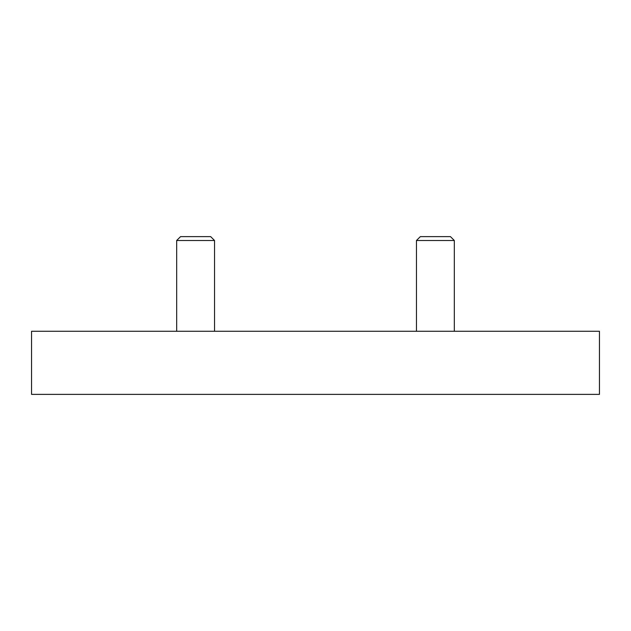 <?xml version="1.0" encoding="UTF-8"?>
<svg xmlns="http://www.w3.org/2000/svg" width="631" height="631" viewBox="0 0 631 631"><rect width="100%" height="100%" fill="white"/><g stroke="black" fill="none" stroke-linecap="round" stroke-linejoin="round"><path stroke-width="0.95" d="M416.46 331.275L416.46 240.498L454.32 240.498L454.32 331.275M454.32 240.498L450.447 236.625L420.333 236.625L416.46 240.498M176.68 331.275L176.68 240.498L214.54 240.498L214.54 331.275M214.54 240.498L210.667 236.625L180.553 236.625L176.68 240.498M599.45 394.375L599.45 331.275L31.55 331.275L31.55 394.375L599.45 394.375"/></g></svg>
